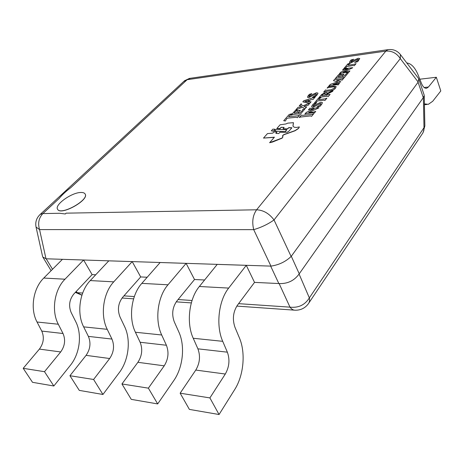 <?xml version="1.0" encoding="UTF-8"?>
<svg xmlns="http://www.w3.org/2000/svg" width="464" height="464" viewBox="0 0 464 464"><rect width="100%" height="100%" fill="white"/><g stroke="black" fill="none" stroke-linecap="round" stroke-linejoin="round"><path stroke-width="0.7" d="M65.325 213.985L59.728 213.278L65.325 213.985L66.103 213.162L65.296 213.933M59.166 198.459C62.054 194.909 65.934 191.307 70.795 187.665C65.9 191.255 62.025 194.857 59.166 198.459L42.879 213.573L59.728 213.278M66.103 213.162L256.615 209.792L385.833 51.11L387.834 49.683C392.996 48.969 397.19 50.593 400.415 54.566L400.293 58.592C396.691 53.163 391.871 50.669 385.833 51.11L187.12 79.709L183.767 81.444M39.626 214.942L40.287 214.327L42.879 213.573C38.785 217.952 37.677 223.3 39.562 229.599L36.047 227.024L42.485 256.035M418.435 78.288L418.719 78.863L418.07 82.203L291.131 256.482C285.546 261.76 278.823 264.973 270.953 266.116L46.18 258.79L42.839 257.073L42.584 256.482M270.674 266.127L278.835 283.545L254.527 282.385L246.28 265.327L228.682 288.086C218.602 300.533 215.685 325.676 222.72 341.33L227.366 352.176C230.005 359.612 229.315 366.891 225.301 374.03L209.896 397.909L219.06 414.52L234.662 389.627C243.768 375.399 245.781 352.669 239.43 337.949L234.941 327.219C232.284 319.325 233.085 312.034 237.336 305.341L254.527 282.385M204.612 279.995L194.52 279.514L186.122 263.361L167.991 284.792C157.632 296.502 154.558 320.166 161.698 334.985L166.402 345.251C169.076 352.286 168.345 359.148 164.215 365.835L148.381 388.159L157.679 403.924L173.739 380.654C183.118 367.343 185.275 345.877 178.814 331.928L174.255 321.761C171.564 314.296 172.411 307.417 176.79 301.124L194.52 279.514M147.198 277.252L140.691 276.938L132.199 261.603L113.75 281.851C103.223 292.9 100.05 315.253 107.219 329.318L111.952 339.062C114.637 345.744 113.877 352.228 109.672 358.521L93.6 379.477L102.944 394.475L119.271 372.633C128.818 360.128 131.086 339.799 124.572 326.54L119.979 316.883C117.276 309.801 118.152 303.294 122.618 297.354L140.691 276.938M95.7 274.787L92.116 274.618L83.601 260.014L64.983 279.206C54.375 289.669 51.133 310.845 58.296 324.226L63.023 333.506C65.702 339.863 64.925 346.011 60.685 351.95L44.503 371.693L53.836 385.996L70.296 365.417C79.93 353.626 82.267 334.318 75.748 321.691L71.154 312.498C68.452 305.759 69.351 299.582 73.857 293.961L92.116 274.618M278.835 283.545L279.125 283.574C287.57 283.887 294.222 280.703 299.083 274.033L423.383 97.515L423.992 127.693L424.856 125.918L424.258 95.857M291.131 256.482L274.033 219.953C267.925 224.245 261.145 227.476 253.704 229.645C251.83 221.821 252.805 215.203 256.615 209.792C263.436 210.146 269.242 213.533 274.033 219.953L400.293 58.592L418.168 82.053M279.125 283.574L289.994 307.151C298.462 308.067 304.912 304.981 309.349 297.888C309.882 300.399 309.488 302.441 308.166 304.03C304.941 308.16 300.701 310.225 295.458 310.225C293.416 310.3 291.595 309.273 289.994 307.151L238.6 303.659M424.253 95.485L423.383 97.515M75.354 292.372L77.355 292.691L81.913 295.203L75.354 292.378M308.902 302.928L422.855 132.977L423.864 130.5L423.992 127.693L309.349 297.888L299.083 274.033M219.06 414.52L189.382 409.399L180.148 393.194L209.896 397.909M246.28 265.327L217.233 264.381L199.358 286.491C189.132 298.584 186.134 323.014 193.227 338.262L197.908 348.829C200.564 356.074 199.856 363.15 195.779 370.069L180.148 393.194M157.679 403.924L131.266 399.365L121.939 383.966L148.381 388.159M186.122 263.361L160.132 262.514L141.827 283.371C131.376 294.762 128.25 317.794 135.413 332.247L140.134 342.264C142.813 349.131 142.071 355.813 137.895 362.309L121.939 383.966M102.944 394.475L79.28 390.386L69.936 375.724L93.6 379.477M132.199 261.603L108.808 260.838L90.26 280.575C79.686 291.346 76.479 313.125 83.648 326.865L88.386 336.388C91.066 342.913 90.294 349.235 86.072 355.354L69.936 375.724M53.836 385.996L32.515 382.313L23.2 368.317L44.503 371.693M83.601 260.014L62.437 259.324L43.773 278.058C33.153 288.266 29.893 308.925 37.039 322.016L41.76 331.087C44.434 337.305 43.645 343.308 39.394 349.096L23.2 368.317M424.421 103.878L428.318 104.336L432.715 101.262L440.8 90.961L436.328 77.262L419.821 79.211M406.76 62.924C411.33 63.522 415.181 67.669 418.313 75.365L421.445 83.352C422.942 86.925 424.682 88.549 426.671 88.23L428.417 87.023L436.328 77.262M297.586 115.832L299.512 115.205L297.349 117.711L296.328 117.288L287.599 118.14L286.659 118.749L285.36 121.005L283.707 120.715L289.171 114.492L291.67 113.802L288.567 116.661L297.586 115.832M300.399 114.382L299.332 113.813L293.167 114.434L291.166 115.159L295.069 110.699L297.407 110.194L295.278 111.708L294.159 113.117L296.479 112.972L298.039 110.56L300.446 110.31L297.685 112.851L300.104 112.607L302.267 110.734L302.922 109.197L304.552 109.365L300.341 114.243M302.545 107.149L295.73 109.945L298.027 107.317L299.21 107.358L301.635 106.43L300.527 105.693L299.17 106.018L301.037 103.878L301.333 103.843L301.339 104.765L303.178 105.751L309.221 103.327L302.812 101.848L303.775 100.752L315.155 97.08L313.101 99.458L310.549 99.743L308.548 102.051L311.106 101.773L307.968 105.409L306.849 105.276L304.094 106.418L305.376 107.138L306.745 106.824L304.877 108.994L302.487 107.01M304.825 101.384L307.603 101.912L309.123 100.154L304.825 101.384M308.073 95.833L309.418 94.302L311.86 93.618L309.192 95.625L308.786 96.46L309.268 96.593C310.787 95.416 313.188 94.134 316.477 92.748L318.002 93.142L317.272 94.778L315.572 96.286L315.7 96.599L312.539 97.295L316.077 94.917L316.512 94.035L315.914 93.879L308.746 97.643L307.47 97.283L308.073 95.833M301.101 116.829L299.228 117.543L301.391 115.031L302.354 115.374L311.738 114.446L313.699 113.813L311.559 116.342L310.497 115.913L301.159 116.969M318.896 107.863L308.705 112.537L313.786 112.027L315.752 111.377L314.279 113.129L313.13 112.804L306.814 113.436L304.871 114.063L306.281 112.421L314.035 108.918L308.415 109.927L309.958 108.129L310.996 108.535L318.843 107.723M312.162 105.392L313.525 103.803L316.141 103.176L313.467 105.171L312.974 106.146L313.484 106.291C314.986 105.044 317.48 103.692 320.955 102.237L322.451 102.625L321.662 104.383L319.963 106.389L316.866 107.056L320.502 104.603L320.943 103.675L320.317 103.495L312.968 107.381L311.588 106.935L312.162 105.392M317.811 100.879L316.976 101.222L316.28 102.434L316.61 102.788L314.557 102.759L318.542 98.107L321.065 97.417L318.646 99.273L318.472 99.545L318.93 99.574L324.887 98.913L326.888 98.194L324.922 100.52L323.773 100.224L317.811 100.879M321.517 94.633L325.74 92.249L326.992 92.539L326.685 93.542L333.042 90.579L332.653 91.367L326.146 94.673L325.595 95.323L330.101 94.383L328.222 96.611L327.085 96.315L320.844 97.017L318.93 97.655L321.517 94.633M324.522 95.445L325.56 93.734L324.794 93.513L322.352 94.784L321.685 95.659L324.522 95.445M334.196 86.142L336.174 86.571L335.565 88.073C334.683 89.361 332.926 90.3 330.293 90.903L325.6 91.449L323.623 92.174L325.566 89.912L326.604 90.277L331.145 89.743L334.515 88.038L334.904 87.116L333.599 86.849L329.069 87.394L327.103 88.119L328.558 86.42L329.672 86.687L334.196 86.142M341.951 78.747L343.905 78.039L342.055 80.231L340.982 79.901L336.609 80.446L340.854 81.809L333.001 84.518L337.537 83.967L339.503 83.253L338.07 84.953L336.934 84.68L330.745 85.434L328.854 86.066L330.304 84.378L337.827 81.873L333.477 80.672L334.741 79.199L335.791 79.524L341.951 78.747M344.479 77.558L343.29 77.169L337.137 77.952L335.269 78.584L338.755 74.518L341.063 73.991L338.059 76.664L340.425 76.456L341.661 74.368L344.062 74.054L341.626 76.299L344.021 75.992L345.958 74.35L346.515 72.894L348.099 73.074L344.427 77.424M352.71 67.802L343.116 72.198L349.92 70.917L348.539 72.552L347.472 72.227L341.347 73.028L339.416 73.741L340.738 72.204L348.052 68.892L344.474 69.368L342.554 70.081L343.94 68.463L345.054 68.689L352.657 67.669M347.362 66.288L346.556 66.63L345.918 67.663L346.312 67.993L344.294 68.046L347.884 63.858L350.32 63.15L348.07 64.861L347.913 65.111L348.365 65.122L354.16 64.328L356.085 63.614L354.305 65.726L353.168 65.499L347.414 66.422M349.937 61.312L351.138 59.908L353.632 59.27L351.196 61.057L350.83 61.787L351.376 61.909C352.715 60.825 355.006 59.607 358.254 58.255L359.768 58.574L357.709 61.695L354.67 62.478L358.011 60.256L358.376 59.491L357.738 59.34L350.894 62.924L349.473 62.536L349.937 61.312M298.387 128.424L295 130.616L287.112 133.446C284.473 134.247 282.982 134.966 282.646 135.598L282.901 136.822L282.083 138.005L269.601 142.721L274.415 137.193L263.488 138.086L267.461 133.597L272.762 133.145L273.922 131.938L276.938 132.078L275.848 133.388L278.742 133.551L279.995 132.24L287.216 132.252L289.049 131.022L291.926 127.762L288.869 127.623L287.28 128.853L283.028 128.754L284.125 127.409L281.172 127.264L279.873 128.598L276.88 128.458L280.111 124.781L285.876 123.969L287.813 123.134L293.41 122.67L292.946 126.092L294.211 127.252L296.438 127.449L299.367 126.939L298.445 128.563L295.058 130.761L287.17 133.591C284.531 134.386 283.04 135.105 282.704 135.737L282.553 136.364M282.924 136.892L282.141 138.144L272.461 142.054L269.601 142.721M274.276 137.35L263.488 138.086M276.938 132.083L276.005 133.394M291.815 127.896L288.927 127.762L287.338 128.992L283.028 128.754M284.014 127.536L281.172 127.264M281.23 127.403L279.931 128.737L276.88 128.458M293.463 122.803L292.981 126.162M299.367 127.037L298.445 128.563M286.74 129.868L285.319 131.706L274.601 131.051L276.179 129.288L286.711 129.798L285.261 131.567M285.319 131.706L274.601 131.051M272.397 130.947L271.278 130.894L272.861 129.137L275.042 129.236L273.511 131.005L271.278 130.894M275.042 129.241L273.511 131.005M273.574 131.144L272.455 131.086M80.846 192.485C71.682 192.456 54.329 204.821 57.571 209.223C60.546 215.986 89.477 199.897 85.103 193.969C84.465 192.908 83.044 192.409 80.846 192.485M85.127 194.016L85.15 194.056C89.523 199.984 60.598 216.073 57.617 209.31L57.594 209.264M190.368 78.283L187.12 79.709L70.795 187.665M45.994 258.773L39.562 229.599L253.704 229.645L270.953 266.116M46.18 258.79L52.525 269.271M291.305 256.273L299.234 273.795M418.07 82.203L423.284 97.643M36.047 227.024C35.107 222.065 36.523 217.831 40.287 214.327L184.504 80.759L189.428 78.416L388.646 49.561M76.09 291.595L77.355 292.691L82.662 293.051M192.044 300.492L178.095 299.541M134.334 296.566L123.94 295.858M195.779 370.069L225.301 374.03M197.908 348.829L227.366 352.176M193.227 338.262L222.72 341.33M199.358 286.491L228.682 288.086M137.895 362.309L164.215 365.835M140.134 342.264L166.402 345.251M135.413 332.247L161.698 334.985M141.827 283.371L167.991 284.792M86.072 355.354L109.672 358.521M88.386 336.388L111.952 339.062M83.648 326.865L107.219 329.318M90.26 280.575L113.75 281.851M39.394 349.096L60.685 351.95M41.76 331.087L63.023 333.506M37.039 322.016L58.296 324.226M43.773 278.058L64.983 279.206M428.417 87.023L424.142 87.499M400.415 54.566L418.168 77.935M42.839 257.073L51.11 270.692M418.719 78.863L424.166 95.039M294.217 310.138L236.808 306.095M191.325 302.899L176.245 301.838M133.597 298.833L122.061 298.021M423.075 132.605L424.856 125.918M426.671 88.23L426.08 88.293M424.438 104.713L426.921 104.475"/></g></svg>
